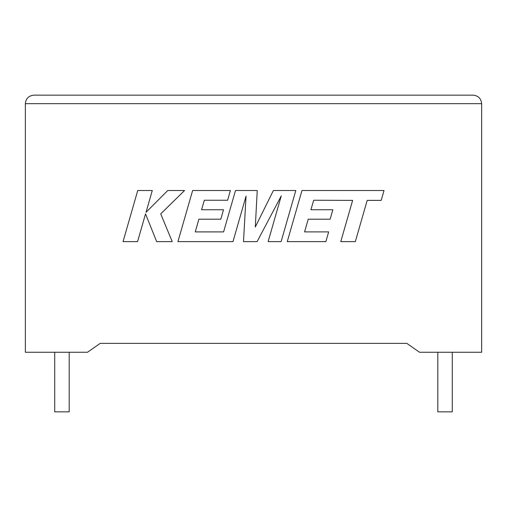 <?xml version="1.0" encoding="UTF-8"?>
<svg xmlns="http://www.w3.org/2000/svg" width="507" height="507" viewBox="0 0 507 507"><rect width="100%" height="100%" fill="white"/><g stroke="black" fill="none" stroke-linecap="round" stroke-linejoin="round"><path stroke-width="0.76" d="M437.807 352.251L437.807 411.842L452.282 411.842L452.282 352.251M69.193 352.251L69.193 411.842L54.718 411.842L54.718 352.251M406.836 343.385L419.504 352.251L481.65 352.251L481.65 103.669C481.111 98.535 478.272 95.696 473.139 95.158L33.861 95.158L473.139 95.158C478.272 95.696 481.111 98.535 481.65 103.669L25.35 103.669L25.35 352.251L87.496 352.251L100.164 343.385L406.836 343.385L100.164 343.385M25.35 103.669C25.889 98.535 28.728 95.696 33.861 95.158C28.728 95.696 25.889 98.535 25.35 103.669M137.733 190.512L123.043 241.624L137.574 241.624L145.528 213.872L156.669 241.624L172.222 241.624L160.719 213.872L184.58 190.512L167.76 190.512L146.035 212.306L152.284 190.512L137.733 190.512M295.809 190.512L273.393 190.512L255.287 227.028L257.252 190.512L235.489 190.512L223.593 231.902L195.258 231.902L198.877 219.195L220.811 219.195L223.511 209.752L201.571 209.752L204.34 200.24L227.624 200.24L230.387 190.512L192.628 190.512L177.925 241.624L232.986 241.624L246.047 196.12L243.499 241.624L257.125 241.624L281.258 195.905L268.127 241.624L281.119 241.624L295.809 190.512M313.675 200.246L352.631 200.385L340.774 241.624L355.331 241.624L367.188 200.385L381.182 200.385L384.014 190.512L301.969 190.512L287.266 241.624L325.881 241.624L328.644 231.895L304.587 231.895L308.212 219.195L330.139 219.195L332.839 209.752L310.905 209.752L313.675 200.246"/></g></svg>
